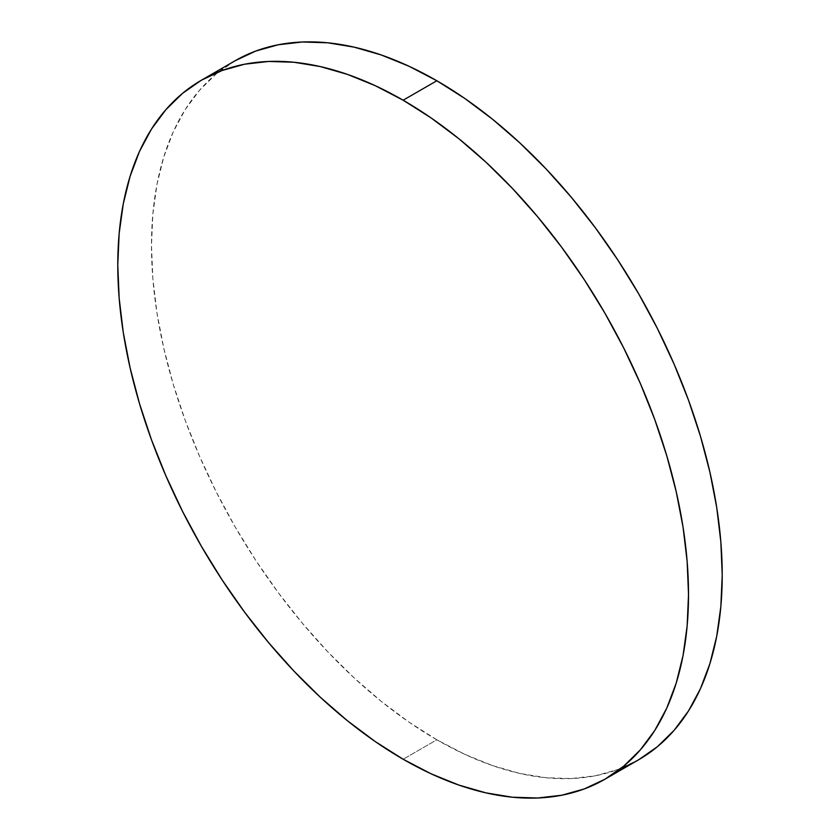 <?xml version="1.0" encoding="UTF-8"?>
<svg xmlns="http://www.w3.org/2000/svg" width="840" height="840" viewBox="0 0 840 840"><rect width="100%" height="100%" fill="white"/><g stroke="black" fill="none" stroke-linecap="round" stroke-linejoin="round"><path stroke-width="0.63" stroke-dasharray="4.2 3.15" d="M235.074 60.764A403.568 233.006 -120 0 0 173.208 384.153A403.568 233.006 -120 0 0 436.853 739.788L403.147 759.245L436.853 739.788A403.568 233.006 -120 0 0 621.075 768.285M235.064 60.774L216.258 73.867L199.584 90.216L185.178 109.641L173.208 131.954L163.779 156.954L156.965 184.401L152.859 214.011L151.484 245.511L152.859 278.607L156.965 312.963L163.779 348.264L173.208 384.153L185.178 420.305L199.584 456.351L216.258 491.957L235.064 526.774L255.822 560.469L278.313 592.715L302.327 623.207L327.653 651.651L354.018 677.775L381.181 701.316L408.881 722.053L436.853 739.788L464.825 754.351L492.524 765.597L519.687 773.42L546.053 777.746L571.368 778.544L595.392 775.782L617.883 769.503L638.642 759.77"/><path stroke-width="1.26" d="M621.075 768.285A403.568 233.006 -120 0 0 638.631 759.77A403.568 233.006 -120 0 0 700.497 436.391A403.568 233.006 -120 0 0 436.853 80.755L403.147 100.212A403.568 233.006 60 0 1 666.792 455.847A403.568 233.006 60 0 1 604.926 779.236A403.568 233.006 60 0 1 403.147 759.245A403.568 233.006 60 0 1 139.503 403.61A403.568 233.006 60 0 1 201.369 80.231A403.568 233.006 60 0 1 403.147 100.212L436.853 80.755A403.568 233.006 -120 0 0 235.074 60.764L201.369 80.231M403.147 759.245L375.175 741.51L347.477 720.773L320.313 697.231L293.947 671.107L268.632 642.674L244.608 612.182L222.117 579.925L201.359 546.231L182.553 511.413L165.879 475.808L151.473 439.761L139.503 403.62L130.074 367.721L123.26 332.43L119.154 298.064L117.779 264.978L119.154 233.468L123.26 203.858L130.074 176.421L139.503 151.421L151.473 129.097L165.879 109.673L182.553 93.335L201.359 80.231L222.117 70.497L244.608 64.218L268.632 61.457L293.947 62.255L320.313 66.581L347.477 74.403L375.175 85.648L403.147 100.212L431.12 117.947L458.819 138.684L485.982 162.225L512.347 188.349L537.674 216.793L561.687 247.286L584.178 279.531L604.937 313.226L623.742 348.044L640.416 383.649L654.822 419.695L666.792 455.847L676.221 491.736L683.036 527.037L687.141 561.393L688.517 594.489L687.141 625.989L683.036 655.599L676.221 683.046L666.792 708.047L654.822 730.359L640.416 749.784L623.742 766.133L604.937 779.226L584.178 788.97L561.687 795.239L537.674 798L512.347 797.212L485.982 792.876L458.819 785.053L431.12 773.808L403.147 759.245M638.642 759.77L657.447 746.666L674.121 730.327L688.527 710.903L700.497 688.579L709.926 663.579L716.74 636.143L720.846 606.533L722.222 575.022L720.846 541.937L716.74 507.57L709.926 472.28L700.497 436.38L688.527 400.239L674.121 364.193L657.447 328.587L638.642 293.769L617.883 260.075L595.392 227.819L571.368 197.327L546.053 168.893L519.687 142.769L492.524 119.228L464.825 98.49L436.853 80.755L408.881 66.192L381.181 54.947L354.018 47.124L327.653 42.788L302.327 42L278.313 44.762L255.822 51.03L235.064 60.774M638.631 759.77L604.926 779.236"/></g></svg>
